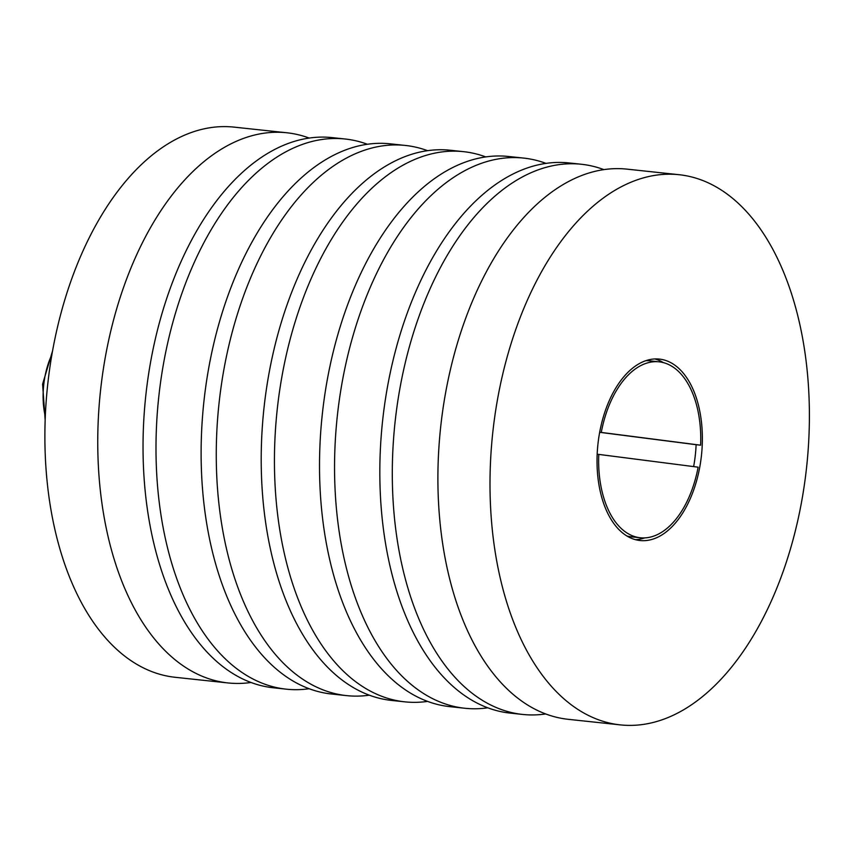 <?xml version="1.0" encoding="UTF-8"?>
<svg xmlns="http://www.w3.org/2000/svg" width="852" height="852" viewBox="0 0 852 852"><rect width="100%" height="100%" fill="white"/><g stroke="black" fill="none" stroke-linecap="round" stroke-linejoin="round"><path stroke-width="1.28" d="M693.624 466.598A88.47 50.481 96.1 0 0 695.253 455.745A88.47 50.481 96.1 0 0 696.116 444.701L700.632 445.191A88.47 50.481 96.1 0 0 659.107 361.834L650.065 360.865A88.47 50.481 96.1 0 0 645.699 360.737M659.107 361.834A88.47 50.481 96.1 0 0 601.267 432.422L599.68 432.252M598.051 443.168A91.239 52.057 96.1 0 0 640.001 540.519A91.239 52.057 96.1 0 0 701.345 456.438A91.239 52.057 96.1 0 0 659.395 359.086A91.239 52.057 96.1 0 0 598.051 443.168M635.517 539.689A91.239 52.057 96.1 0 0 644.666 537.9M679.108 174.713L627.019 169.143A276.655 157.865 96.1 0 0 440.995 424.104A276.655 157.865 96.1 0 0 568.188 719.312L620.277 724.882A276.655 157.865 96.1 0 0 806.301 469.921A276.655 157.865 96.1 0 0 679.108 174.713A276.655 157.865 96.1 0 0 493.095 429.674A276.655 157.865 96.1 0 0 620.277 724.882M603.898 169.623A276.655 157.865 96.1 0 0 581.415 164.266L568.934 162.934A276.655 157.865 96.1 0 0 382.921 417.895A276.655 157.865 96.1 0 0 510.103 713.103L522.585 714.434A276.655 157.865 96.1 0 0 545.695 713.955M581.415 164.266A276.655 157.865 96.1 0 0 395.392 419.227A276.655 157.865 96.1 0 0 522.585 714.434M545.994 163.382A276.655 157.865 96.1 0 0 523.671 158.089L508.633 156.48A276.655 157.865 96.1 0 0 322.61 411.452A276.655 157.865 96.1 0 0 449.803 706.649L464.841 708.257A276.655 157.865 96.1 0 0 487.781 707.81M523.671 158.089A276.655 157.865 96.1 0 0 337.648 413.06A276.655 157.865 96.1 0 0 464.841 708.257M485.789 156.928A276.655 157.865 96.1 0 0 463.563 151.667L450.314 150.25A276.655 157.865 96.1 0 0 264.301 405.211A276.655 157.865 96.1 0 0 391.494 700.419L404.732 701.835A276.655 157.865 96.1 0 0 427.566 701.398M463.563 151.667A276.655 157.865 96.1 0 0 277.539 406.628A276.655 157.865 96.1 0 0 404.732 701.835M427.544 150.676A276.655 157.865 96.1 0 0 405.371 145.447L390.237 143.828A276.655 157.865 96.1 0 0 204.214 398.789A276.655 157.865 96.1 0 0 331.407 693.997L346.54 695.615A276.655 157.865 96.1 0 0 369.321 695.179M405.371 145.447A276.655 157.865 96.1 0 0 219.358 400.408A276.655 157.865 96.1 0 0 346.54 695.615M367.372 144.265A276.655 157.865 96.1 0 0 345.113 139.004L332.142 137.609A276.655 157.865 96.1 0 0 146.129 392.58A276.655 157.865 96.1 0 0 273.311 687.777L286.283 689.172A276.655 157.865 96.1 0 0 309.148 688.725M345.113 139.004A276.655 157.865 96.1 0 0 159.09 393.965A276.655 157.865 96.1 0 0 286.283 689.172M309.201 138.067A276.655 157.865 96.1 0 0 286.868 132.774L233.991 127.118A276.655 157.865 96.1 0 0 47.978 382.079A276.655 157.865 96.1 0 0 175.161 677.287L228.038 682.942A276.655 157.865 96.1 0 0 250.978 682.484M286.868 132.774A276.655 157.865 96.1 0 0 100.845 387.735A276.655 157.865 96.1 0 0 228.038 682.942M598.764 454.404L698.129 467.173A88.47 50.481 96.1 0 1 640.289 537.761A88.47 50.481 96.1 0 1 598.764 454.404L597.177 454.244M663.41 362.622A91.239 52.057 96.1 0 0 654.847 358.948M626.955 536.004A88.47 50.481 96.1 0 0 631.257 536.803L640.289 537.761M700.632 445.191L601.267 432.422M696.116 444.701L599.67 432.315M51.94 354.432A60.801 34.698 96.1 0 0 43.782 384.263A60.801 34.698 96.1 0 0 45.294 416.617M52.547 350.981L42.6 384.156L45.156 420.111"/></g></svg>
